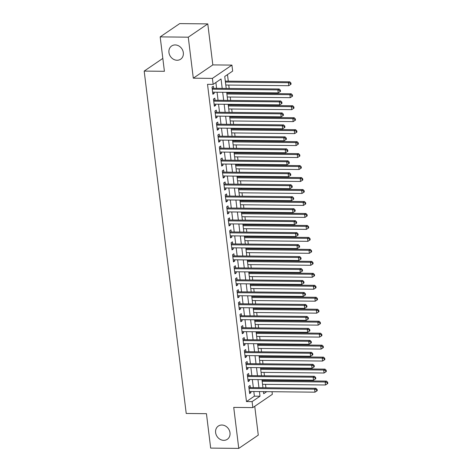 <?xml version="1.0" encoding="UTF-8"?>
<svg xmlns="http://www.w3.org/2000/svg" width="472" height="472" viewBox="0 0 472 472"><rect width="100%" height="100%" fill="white"/><g stroke="black" fill="none" stroke-linecap="round" stroke-linejoin="round"><path stroke-width="0.71" d="M221.864 425.024A8 6.879 55.8 0 1 229.486 430.718A8 6.879 55.8 0 1 227.303 439.302A8 6.879 55.8 0 1 223.746 440.352A8 6.879 55.8 0 1 216.129 434.653A8 6.879 55.8 0 1 218.306 426.074A8 6.879 55.8 0 1 221.864 425.024M175.195 44.934A8 6.879 55.8 0 1 182.817 50.628A8 6.879 55.8 0 1 180.634 59.206A8 6.879 55.8 0 1 177.077 60.257A8 6.879 55.8 0 1 169.454 54.563A8 6.879 55.8 0 1 171.637 45.979A8 6.879 55.8 0 1 175.195 44.934M272.025 391.713L272.344 394.321L252.827 407.601L252.089 401.613L260.001 396.232L259.435 391.577M162.822 58.404L144.184 71.083L186.222 413.466L206.447 413.684L210.671 448.099L238.761 448.4L258.278 435.119L254.744 406.298M144.184 71.083L164.409 71.301L160.179 36.881L179.702 23.6L207.786 23.901L188.269 37.182L193.302 78.181L212.4 78.387L231.923 65.101L232.655 71.089L224.743 76.476L226.212 88.429M193.302 78.181L212.825 64.9L207.786 23.901M212.825 64.9L231.923 65.101M265.931 387.748L265.512 384.35M265.034 380.444L264.94 379.683M264.456 375.777L264.043 372.378M263.559 368.473L263.47 367.706M262.987 363.806L262.574 360.407M262.09 356.502L261.995 355.735M261.517 351.829L261.099 348.436M260.621 344.531L260.526 343.763M260.048 339.858L259.63 336.465M259.152 332.559L259.057 331.792M258.579 327.887L258.16 324.494M257.683 320.588L257.588 319.821M257.11 315.916L256.691 312.523M256.213 308.617L256.119 307.85M255.641 303.944L255.222 300.552M254.744 296.646L254.65 295.879M254.166 291.973L253.753 288.581M253.269 284.675L253.181 283.908M252.697 280.002L252.284 276.61M251.8 272.704L251.706 271.937M251.228 268.031L250.809 264.639M250.331 260.733L250.237 259.966M249.759 256.06L249.34 252.662M248.862 248.762L248.768 247.995M248.29 244.089L247.871 240.69M247.393 236.785L247.298 236.024M246.821 232.118L246.402 228.719M245.924 224.814L245.829 224.052M245.351 220.147L244.933 216.748M244.455 212.843L244.36 212.081M243.876 208.176L243.463 204.777M242.986 200.871L242.891 200.11M242.407 196.204L241.994 192.806M241.511 188.9L241.416 188.133M240.938 184.233L240.525 180.835M240.042 176.929L239.947 176.162M239.469 172.256L239.05 168.864M238.572 164.958L238.478 164.191M238 160.285L237.581 156.893M237.103 152.987L237.009 152.22M236.531 148.314L236.112 144.922M235.634 141.016L235.54 140.249M235.062 136.343L234.643 132.951M234.165 129.045L234.071 128.278M233.587 124.372L233.174 120.98M232.696 117.074L232.602 116.307M232.118 112.401L231.705 109.008M231.221 105.103L231.127 104.336M230.649 100.43L230.236 97.037M229.752 93.131L229.657 92.365M229.18 88.459L228.761 85.066M228.283 81.16L227.48 74.611M160.179 36.881L188.269 37.182M250.331 387.583L250.071 385.482L248.756 386.385L249.635 393.565L250.957 392.669L250.809 391.489M248.862 375.612L248.602 373.511L247.287 374.414L248.166 381.594L249.487 380.697L249.34 379.512M247.393 363.635L247.133 361.54L245.812 362.437L246.697 369.623L248.012 368.726L247.871 367.541M245.918 351.664L245.664 349.569L244.343 350.466L245.228 357.652L246.543 356.755L246.402 355.569M244.449 339.692L244.195 337.598L242.873 338.495L243.758 345.681L245.074 344.784L244.933 343.598M242.98 327.721L242.726 325.627L241.404 326.524L242.283 333.71L243.605 332.813L243.458 331.627M241.511 315.75L241.251 313.656L239.935 314.553L240.814 321.739L242.136 320.842L241.988 319.656M240.042 303.779L239.782 301.685L238.466 302.582L239.345 309.768L240.667 308.865L240.519 307.685M238.572 291.808L238.313 289.714L236.997 290.61L237.876 297.797L239.198 296.894L239.05 295.714M237.103 279.837L236.844 277.743L235.522 278.639L236.407 285.82L237.723 284.923L237.581 283.743M235.628 267.866L235.375 265.771L234.053 266.668L234.938 273.848L236.254 272.952L236.112 271.772M234.159 255.895L233.905 253.8L232.584 254.697L233.469 261.877L234.785 260.981L234.643 259.801M232.69 243.924L232.436 241.829L231.115 242.726L232 249.906L233.315 249.01L233.168 247.829M231.221 231.953L230.961 229.858L229.646 230.755L230.525 237.935L231.846 237.038L231.699 235.858M229.752 219.982L229.492 217.887L228.177 218.784L229.056 225.964L230.377 225.067L230.23 223.887M228.283 208.01L228.023 205.916L226.707 206.813L227.587 213.993L228.908 213.096L228.761 211.916M226.814 196.039L226.554 193.939L225.232 194.842L226.117 202.022L227.439 201.125L227.292 199.939M225.345 184.062L225.085 181.968L223.763 182.865L224.648 190.051L225.964 189.154L225.822 187.968M223.87 172.091L223.616 169.997L222.294 170.893L223.179 178.08L224.495 177.183L224.353 175.997M222.4 160.12L222.147 158.026L220.825 158.922L221.71 166.109L223.026 165.212L222.884 164.026M220.931 148.149L220.672 146.054L219.356 146.951L220.235 154.137L221.557 153.241L221.409 152.055M219.462 136.178L219.203 134.083L217.887 134.98L218.766 142.166L220.088 141.27L219.94 140.084M217.993 124.207L217.734 122.112L216.418 123.009L217.297 130.195L218.619 129.293L218.471 128.113M216.524 112.236L216.264 110.141L214.949 111.038L215.828 118.224L217.149 117.321L217.002 116.141M215.055 100.265L214.795 98.17L213.474 99.067L214.359 106.247L215.674 105.35L215.533 104.17M222.206 88.382L221.049 78.983L213.137 84.37L207.521 84.311L246.472 401.554L254.384 396.173L253.812 391.518M253.334 387.612L252.343 379.547M251.865 375.641L250.874 367.576M250.396 363.67L249.405 355.605M248.927 351.699L247.936 343.634M247.458 339.728L246.467 331.663M245.983 327.757L244.997 319.692M244.514 315.786L243.522 307.714M243.045 303.815L242.053 295.743M241.575 291.838L240.584 283.772M240.106 279.866L239.115 271.801M238.637 267.895L237.646 259.83M237.168 255.924L236.177 247.859M235.699 243.953L234.708 235.888M234.224 231.982L233.239 223.917M232.755 220.011L231.764 211.946M231.286 208.04L230.295 199.975M229.817 196.069L228.826 188.003M228.348 184.098L227.357 176.032M226.879 172.127L225.887 164.061M225.41 160.155L224.418 152.09M223.934 148.184L222.949 140.119M222.465 136.213L221.474 128.142M220.996 124.242L220.005 116.171M219.527 112.265L218.536 104.2M218.058 100.294L217.067 92.229M216.589 88.323L215.875 82.511M213.58 88.293L213.326 86.199L212.005 87.096L212.89 94.276L214.205 93.379L214.064 92.199M252.827 407.601L233.728 407.395L238.761 448.4M246.472 401.554L252.089 401.613M213.137 84.37L212.4 78.387M263.441 391.618L263.695 393.719L266.727 391.654M226.69 92.335L227.681 100.4M228.159 104.306L229.15 112.371M229.634 116.277L230.619 124.342M231.103 128.248L232.094 136.314M232.572 140.219L233.563 148.285M234.041 152.19L235.032 160.256M235.51 164.162L236.501 172.227M236.979 176.133L237.971 184.198M238.448 188.104L239.44 196.169M239.918 200.075L240.909 208.14M241.393 212.046L242.378 220.111M242.862 224.017L243.853 232.082M244.331 235.988L245.322 244.059M245.8 247.959L246.791 256.03M247.269 259.936L248.26 268.002M248.738 271.907L249.729 279.973M250.207 283.878L251.198 291.944M251.682 295.85L252.667 303.915M253.151 307.821L254.142 315.886M254.62 319.792L255.612 327.857M256.089 331.763L257.081 339.828M257.559 343.734L258.55 351.799M259.028 355.705L260.019 363.77M260.497 367.676L261.488 375.741M261.972 379.647L262.957 387.713M258.951 387.671L257.96 379.606M257.482 375.7L256.491 367.635M256.013 363.729L255.022 355.664M254.544 351.758L253.552 343.693M253.075 339.787L252.083 331.722M251.605 327.816L250.614 319.75M250.13 315.845L249.145 307.779M248.661 303.874L247.67 295.808M247.192 291.902L246.201 283.831M245.723 279.931L244.732 271.86M244.254 267.954L243.263 259.889M242.785 255.983L241.794 247.918M241.316 244.012L240.325 235.947M239.841 232.041L238.856 223.976M238.372 220.07L237.381 212.005M236.903 208.099L235.911 200.034M235.434 196.128L234.442 188.062M233.964 184.157L232.973 176.091M232.495 172.186L231.504 164.12M231.026 160.214L230.035 152.149M229.557 148.243L228.566 140.178M228.082 136.272L227.097 128.207M226.613 124.301L225.622 116.236M225.144 112.33L224.153 104.259M223.675 100.359L222.684 92.288M254.384 396.173L260.001 396.232M212.778 93.367L214.205 93.379M214.247 105.339L215.674 105.35M215.716 117.31L217.149 117.321M217.185 129.281L218.619 129.293M218.654 141.252L220.088 141.27M220.123 153.223L221.557 153.241M221.598 165.194L223.026 165.212M223.067 177.165L224.495 177.183M224.536 189.136L225.964 189.154M226.005 201.107L227.439 201.125M227.475 213.078L228.908 213.096M228.944 225.05L230.377 225.067M230.413 237.027L231.846 237.038M231.888 248.998L233.315 249.01M233.357 260.969L234.785 260.981M234.826 272.94L236.254 272.952M236.295 284.911L237.723 284.923M237.764 296.882L239.198 296.894M239.233 308.853L240.667 308.865M240.702 320.824L242.136 320.842M242.177 332.795L243.605 332.813M243.646 344.767L245.074 344.784M245.115 356.738L246.543 356.755M246.585 368.709L248.012 368.726M248.054 380.68L249.487 380.697M249.523 392.651L250.957 392.669M212.264 89.19L277.872 89.886L278.244 92.878L212.63 92.182M212.135 88.146L212.252 88.193A1.251 1.074 -124.2 0 0 212.683 88.282L279.194 88.99L277.872 89.886L279.843 90.53L279.99 91.727L280.515 91.367L280.368 90.17L279.843 90.53M280.368 90.17L279.194 88.99M278.244 92.878L279.99 91.727M225.793 85.031L288.793 85.703L288.427 82.706L289.743 81.809L225.315 81.125M290.392 83.355L290.54 84.547L291.065 84.193L290.923 82.995L290.392 83.355L288.427 82.706L225.427 82.04M290.54 84.547L288.793 85.703M289.743 81.809L290.923 82.995M213.733 101.161L279.347 101.858L279.713 104.849L214.099 104.153M213.604 100.117L213.722 100.164A1.251 1.074 -124.2 0 0 214.152 100.253L280.663 100.961L279.347 101.858L281.312 102.501L281.459 103.698L281.985 103.338L281.837 102.147L281.312 102.501M281.837 102.147L280.663 100.961M279.713 104.849L281.459 103.698M215.202 113.132L280.816 113.829L281.182 116.826L215.568 116.124M215.073 112.088L215.191 112.135A1.251 1.074 -124.2 0 0 215.621 112.224L282.132 112.932L280.816 113.829L282.781 114.472L282.929 115.669L283.454 115.315L283.306 114.118L282.781 114.472M283.306 114.118L282.132 112.932M281.182 116.826L282.929 115.669M216.672 125.104L282.285 125.8L282.651 128.797L217.043 128.101M216.542 124.059L216.666 124.106A1.251 1.074 -124.2 0 0 217.09 124.201L283.601 124.903L282.285 125.8L284.25 126.449L284.398 127.641L284.923 127.287L284.781 126.089L284.25 126.449M284.781 126.089L283.601 124.903M282.651 128.797L284.398 127.641M218.141 137.075L283.755 137.771L284.12 140.768L218.512 140.072M218.017 136.03L218.135 136.078A1.251 1.074 -124.2 0 0 218.565 136.172L285.076 136.874L283.755 137.771L285.719 138.42L285.867 139.612L286.398 139.258L286.25 138.06L285.719 138.42M286.25 138.06L285.076 136.874M284.12 140.768L285.867 139.612M227.262 97.002L290.262 97.674L289.897 94.677L291.212 93.78L226.784 93.096M291.861 95.326L292.009 96.518L292.54 96.164L292.392 94.966L291.861 95.326L289.897 94.677L226.896 94.011M292.009 96.518L290.262 97.674M291.212 93.78L292.392 94.966M228.737 108.973L291.731 109.646L291.366 106.648L292.687 105.752L228.253 105.067M293.33 107.297L293.478 108.495L294.009 108.135L293.861 106.938L293.33 107.297L291.366 106.648L228.365 105.982M293.478 108.495L291.731 109.646M292.687 105.752L293.861 106.938M230.206 120.944L293.206 121.617L292.835 118.625L294.156 117.723L229.722 117.038M294.805 119.269L294.947 120.466L295.478 120.106L295.33 118.909L294.805 119.269L292.835 118.625L229.834 117.953M294.947 120.466L293.206 121.617M294.156 117.723L295.33 118.909M231.675 132.915L294.675 133.588L294.304 130.596L295.625 129.7L231.197 129.015M296.274 131.24L296.422 132.437L296.947 132.077L296.799 130.88L296.274 131.24L294.304 130.596L231.309 129.924M296.422 132.437L294.675 133.588M295.625 129.7L296.799 130.88M219.616 149.046L285.224 149.742L285.589 152.739L219.982 152.043M219.486 148.001L219.604 148.049A1.251 1.074 -124.2 0 0 220.035 148.143L286.545 148.845L285.224 149.742L287.188 150.391L287.336 151.589L287.867 151.229L287.719 150.031L287.188 150.391M287.719 150.031L286.545 148.845M285.589 152.739L287.336 151.589M233.144 144.892L296.145 145.559L295.779 142.568L297.094 141.671L232.667 140.986M297.743 143.211L297.891 144.408L298.416 144.048L298.269 142.851L297.743 143.211L295.779 142.568L232.779 141.895M297.891 144.408L296.145 145.559M297.094 141.671L298.269 142.851M221.085 161.017L286.693 161.719L287.065 164.71L221.451 164.014M220.955 159.973L221.073 160.02A1.251 1.074 -124.2 0 0 221.504 160.114L288.014 160.816L286.693 161.719L288.663 162.362L288.805 163.56L289.336 163.2L289.188 162.002L288.663 162.362M289.188 162.002L288.014 160.816M287.065 164.71L288.805 163.56M234.613 156.863L297.614 157.53L297.248 154.539L298.564 153.642L234.136 152.957M299.213 155.182L299.36 156.38L299.885 156.02L299.738 154.822L299.213 155.182L297.248 154.539L234.248 153.866M299.36 156.38L297.614 157.53M298.564 153.642L299.738 154.822M222.554 172.994L288.162 173.69L288.534 176.681L222.92 175.985M222.424 171.944L222.542 171.991A1.251 1.074 -124.2 0 0 222.973 172.085L289.483 172.787L288.162 173.69L290.132 174.333L290.28 175.531L290.805 175.171L290.658 173.973L290.132 174.333M290.658 173.973L289.483 172.787M288.534 176.681L290.28 175.531M236.083 168.834L299.083 169.501L298.717 166.51L300.033 165.613L235.605 164.929M300.682 167.153L300.829 168.351L301.354 167.991L301.207 166.793L300.682 167.153L298.717 166.51L235.717 165.837M300.829 168.351L299.083 169.501M300.033 165.613L301.207 166.793M224.023 184.965L289.637 185.661L290.003 188.653L224.389 187.956M223.893 183.915L224.011 183.962A1.251 1.074 -124.2 0 0 224.442 184.056L290.953 184.764L289.637 185.661L291.602 186.304L291.749 187.502L292.274 187.142L292.127 185.944L291.602 186.304M292.127 185.944L290.953 184.764M290.003 188.653L291.749 187.502M237.552 180.805L300.552 181.472L300.186 178.481L301.502 177.584L237.074 176.9M302.151 179.124L302.298 180.322L302.829 179.962L302.682 178.764L302.151 179.124L300.186 178.481L237.186 177.808M302.298 180.322L300.552 181.472M301.502 177.584L302.682 178.764M225.492 196.936L291.106 197.632L291.472 200.624L225.858 199.927M225.362 195.886L225.48 195.933A1.251 1.074 -124.2 0 0 225.911 196.028L292.422 196.735L291.106 197.632L293.071 198.275L293.218 199.473L293.743 199.113L293.596 197.915L293.071 198.275M293.596 197.915L292.422 196.735M291.472 200.624L293.218 199.473M239.027 192.777L302.021 193.443L301.655 190.452L302.977 189.555L238.543 188.871M303.62 191.095L303.767 192.293L304.298 191.933L304.151 190.735L303.62 191.095L301.655 190.452L238.655 189.785M303.767 192.293L302.021 193.443M302.977 189.555L304.151 190.735M226.961 208.907L292.575 209.603L292.941 212.595L227.333 211.898M226.831 207.857L226.955 207.91A1.251 1.074 -124.2 0 0 227.38 207.999L293.891 208.707L292.575 209.603L294.54 210.246L294.687 211.444L295.212 211.084L295.071 209.887L294.54 210.246M295.071 209.887L293.891 208.707M292.941 212.595L294.687 211.444M240.496 204.748L303.49 205.414L303.124 202.423L304.446 201.526L240.012 200.842M305.089 203.066L305.236 204.264L305.767 203.904L305.62 202.706L305.089 203.066L303.124 202.423L240.124 201.756M305.236 204.264L303.49 205.414M304.446 201.526L305.62 202.706M228.43 220.878L294.044 221.575L294.41 224.566L228.802 223.87M228.306 219.828L228.424 219.881A1.251 1.074 -124.2 0 0 228.855 219.97L295.36 220.678L294.044 221.575L296.009 222.218L296.156 223.415L296.687 223.055L296.54 221.858L296.009 222.218M296.54 221.858L295.36 220.678M294.41 224.566L296.156 223.415M241.965 216.719L304.965 217.385L304.593 214.394L305.915 213.497L241.487 212.813M306.564 215.037L306.712 216.235L307.237 215.875L307.089 214.677L306.564 215.037L304.593 214.394L241.599 213.727M306.712 216.235L304.965 217.385M305.915 213.497L307.089 214.677M229.905 232.849L295.513 233.546L295.879 236.537L230.271 235.841M229.775 231.799L229.893 231.852A1.251 1.074 -124.2 0 0 230.324 231.941L296.835 232.649L295.513 233.546L297.478 234.189L297.625 235.386L298.156 235.026L298.009 233.829L297.478 234.189M298.009 233.829L296.835 232.649M295.879 236.537L297.625 235.386M243.434 228.69L306.434 229.357L306.062 226.365L307.384 225.468L242.956 224.784M308.033 227.008L308.181 228.206L308.706 227.846L308.558 226.648L308.033 227.008L306.062 226.365L243.068 225.699M308.181 228.206L306.434 229.357M307.384 225.468L308.558 226.648M231.374 244.82L296.982 245.517L297.354 248.508L231.74 247.812M231.245 243.77L231.363 243.823A1.251 1.074 -124.2 0 0 231.793 243.912L298.304 244.62L296.982 245.517L298.953 246.16L299.095 247.357L299.626 246.998L299.478 245.8L298.953 246.16M299.478 245.8L298.304 244.62M297.354 248.508L299.095 247.357M244.903 240.661L307.903 241.328L307.537 238.336L308.853 237.44L244.425 236.755M309.502 238.98L309.65 240.177L310.175 239.817L310.027 238.625L309.502 238.98L307.537 238.336L244.537 237.67M309.65 240.177L307.903 241.328M308.853 237.44L310.027 238.625M232.843 256.792L298.452 257.488L298.823 260.479L233.209 259.783M232.714 255.741L232.832 255.794A1.251 1.074 -124.2 0 0 233.262 255.883L299.773 256.591L298.452 257.488L300.422 258.131L300.57 259.329L301.095 258.969L300.947 257.771L300.422 258.131M300.947 257.771L299.773 256.591M298.823 260.479L300.57 259.329M246.372 252.632L309.372 253.305L309.007 250.307L310.322 249.411L245.894 248.726M310.971 250.951L311.119 252.148L311.644 251.794L311.496 250.597L310.971 250.951L309.007 250.307L246.006 249.641M311.119 252.148L309.372 253.305M310.322 249.411L311.496 250.597M234.313 268.763L299.921 269.459L300.292 272.45L234.678 271.754M234.183 267.712L234.301 267.766A1.251 1.074 -124.2 0 0 234.732 267.854L301.242 268.562L299.921 269.459L301.891 270.102L302.039 271.3L302.564 270.94L302.416 269.742L301.891 270.102M302.416 269.742L301.242 268.562M300.292 272.45L302.039 271.3M247.841 264.603L310.841 265.276L310.476 262.279L311.791 261.382L247.363 260.697M312.44 262.928L312.588 264.119L313.119 263.765L312.971 262.568L312.44 262.928L310.476 262.279L247.475 261.612M312.588 264.119L310.841 265.276M311.791 261.382L312.971 262.568M235.782 280.734L301.396 281.43L301.761 284.421L236.147 283.725M235.652 279.69L235.77 279.737A1.251 1.074 -124.2 0 0 236.201 279.825L302.711 280.533L301.396 281.43L303.36 282.073L303.508 283.271L304.033 282.911L303.885 281.719L303.36 282.073M303.885 281.719L302.711 280.533M301.761 284.421L303.508 283.271M249.31 276.574L312.311 277.247L311.945 274.25L313.266 273.353L248.832 272.668M313.909 274.899L314.057 276.09L314.588 275.736L314.44 274.539L313.909 274.899L311.945 274.25L248.945 273.583M314.057 276.09L312.311 277.247M313.266 273.353L314.44 274.539M237.251 292.705L302.865 293.401L303.231 296.398L237.617 295.696M237.121 291.661L237.245 291.708A1.251 1.074 -124.2 0 0 237.67 291.796L304.18 292.504L302.865 293.401L304.829 294.044L304.977 295.242L305.502 294.882L305.354 293.69L304.829 294.044M305.354 293.69L304.18 292.504M303.231 296.398L304.977 295.242M250.785 288.545L313.78 289.218L313.414 286.221L314.736 285.324L250.302 284.64M315.379 286.87L315.526 288.067L316.057 287.708L315.91 286.51L315.379 286.87L313.414 286.221L250.414 285.554M315.526 288.067L313.78 289.218M314.736 285.324L315.91 286.51M238.72 304.676L304.334 305.372L304.7 308.369L239.092 307.667M238.596 303.632L238.714 303.679A1.251 1.074 -124.2 0 0 239.145 303.767L305.649 304.475L304.334 305.372L306.298 306.015L306.446 307.213L306.977 306.859L306.829 305.661L306.298 306.015M306.829 305.661L305.649 304.475M304.7 308.369L306.446 307.213M252.255 300.517L315.255 301.189L314.883 298.198L316.205 297.295L251.771 296.611M316.854 298.841L317.001 300.039L317.526 299.679L317.379 298.481L316.854 298.841L314.883 298.198L251.883 297.525M317.001 300.039L315.255 301.189M316.205 297.295L317.379 298.481M240.189 316.647L305.803 317.343L306.169 320.341L240.561 319.644M240.065 315.603L240.183 315.65A1.251 1.074 -124.2 0 0 240.614 315.744L307.124 316.447L305.803 317.343L307.768 317.992L307.915 319.184L308.446 318.83L308.299 317.632L307.768 317.992M308.299 317.632L307.124 316.447M306.169 320.341L307.915 319.184M253.724 312.488L316.724 313.16L316.352 310.169L317.674 309.266L253.246 308.588M318.323 310.812L318.47 312.01L318.995 311.65L318.848 310.452L318.323 310.812L316.352 310.169L253.358 309.496M318.47 312.01L316.724 313.16M317.674 309.266L318.848 310.452M241.664 328.618L307.272 329.314L307.638 332.312L242.03 331.615M241.534 327.574L241.652 327.621A1.251 1.074 -124.2 0 0 242.083 327.716L308.594 328.418L307.272 329.314L309.237 329.963L309.384 331.161L309.915 330.801L309.768 329.603L309.237 329.963M309.768 329.603L308.594 328.418M307.638 332.312L309.384 331.161M255.193 324.465L318.193 325.131L317.827 322.14L319.143 321.243L254.715 320.559M319.792 322.783L319.939 323.981L320.464 323.621L320.317 322.423L319.792 322.783L317.827 322.14L254.827 321.467M319.939 323.981L318.193 325.131M319.143 321.243L320.317 322.423M243.133 340.589L308.741 341.291L309.113 344.283L243.499 343.587M243.003 339.545L243.121 339.592A1.251 1.074 -124.2 0 0 243.552 339.687L310.063 340.389L308.741 341.291L310.712 341.934L310.859 343.132L311.384 342.772L311.237 341.575L310.712 341.934M311.237 341.575L310.063 340.389M309.113 344.283L310.859 343.132M256.662 336.436L319.662 337.102L319.296 334.111L320.612 333.214L256.184 332.53M321.261 334.754L321.408 335.952L321.933 335.592L321.786 334.394L321.261 334.754L319.296 334.111L256.296 333.438M321.408 335.952L319.662 337.102M320.612 333.214L321.786 334.394M244.602 352.56L310.21 353.262L310.582 356.254L244.968 355.558M244.472 351.516L244.59 351.563A1.251 1.074 -124.2 0 0 245.021 351.658L311.532 352.36L310.21 353.262L312.181 353.906L312.328 355.103L312.853 354.743L312.706 353.546L312.181 353.906M312.706 353.546L311.532 352.36M310.582 356.254L312.328 355.103M258.131 348.407L321.131 349.073L320.765 346.082L322.081 345.185L257.653 344.501M322.73 346.725L322.877 347.923L323.403 347.563L323.261 346.365L322.73 346.725L320.765 346.082L257.765 345.41M322.877 347.923L321.131 349.073M322.081 345.185L323.261 346.365M246.071 364.537L311.685 365.234L312.051 368.225L246.437 367.529M245.941 363.487L246.059 363.534A1.251 1.074 -124.2 0 0 246.49 363.629L313.001 364.337L311.685 365.234L313.65 365.877L313.797 367.074L314.322 366.714L314.175 365.517L313.65 365.877M314.175 365.517L313.001 364.337M312.051 368.225L313.797 367.074M259.6 360.378L322.6 361.045L322.234 358.053L323.556 357.156L259.122 356.472M324.199 358.696L324.347 359.894L324.878 359.534L324.73 358.337L324.199 358.696L322.234 358.053L259.234 357.381M324.347 359.894L322.6 361.045M323.556 357.156L324.73 358.337M247.54 376.508L313.154 377.205L313.52 380.196L247.906 379.5M247.411 375.458L247.529 375.505A1.251 1.074 -124.2 0 0 247.959 375.6L314.47 376.308L313.154 377.205L315.119 377.848L315.267 379.046L315.792 378.686L315.644 377.488L315.119 377.848M315.644 377.488L314.47 376.308M313.52 380.196L315.267 379.046M261.075 372.349L324.069 373.016L323.703 370.024L325.025 369.128L260.591 368.443M325.668 370.667L325.816 371.865L326.347 371.505L326.199 370.308L325.668 370.667L323.703 370.024L260.703 369.358M325.816 371.865L324.069 373.016M325.025 369.128L326.199 370.308M249.01 388.48L314.623 389.176L314.989 392.167L249.381 391.471M248.88 387.429L249.004 387.482A1.251 1.074 -124.2 0 0 249.434 387.571L315.939 388.279L314.623 389.176L316.588 389.819L316.736 391.017L317.267 390.657L317.119 389.459L316.588 389.819M317.119 389.459L315.939 388.279M314.989 392.167L316.736 391.017M262.544 384.32L325.544 384.987L325.173 381.995L326.494 381.099L262.06 380.414M327.143 382.639L327.285 383.836L327.816 383.476L327.668 382.279L327.143 382.639L325.173 381.995L262.172 381.329M327.285 383.836L325.544 384.987M326.494 381.099L327.668 382.279M212.193 88.618L212.683 88.282M213.663 100.589L214.152 100.253M215.132 112.56L215.621 112.224M216.601 124.531L217.09 124.201M218.07 136.502L218.565 136.172M219.545 148.474L220.035 148.143M221.014 160.445L221.504 160.114M222.483 172.416L222.973 172.085M223.952 184.387L224.442 184.056M225.421 196.358L225.911 196.028M226.89 208.335L227.38 207.999M228.359 220.306L228.855 219.97M229.834 232.277L230.324 231.941M231.304 244.248L231.793 243.912M232.773 256.219L233.262 255.883M234.242 268.19L234.732 267.854M235.711 280.161L236.201 279.825M237.18 292.133L237.67 291.796M238.649 304.104L239.145 303.767M240.124 316.075L240.614 315.744M241.593 328.046L242.083 327.716M243.062 340.017L243.552 339.687M244.531 351.988L245.021 351.658M246 363.959L246.49 363.629M247.47 375.93L247.959 375.6M248.939 387.907L249.434 387.571"/></g></svg>
